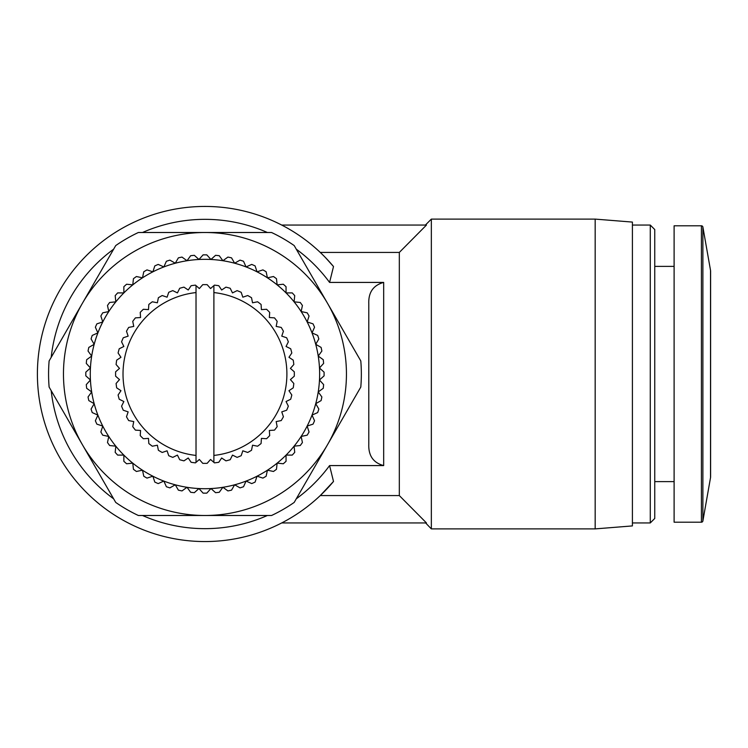 <?xml version="1.0" encoding="UTF-8"?>
<svg xmlns="http://www.w3.org/2000/svg" width="748" height="748" viewBox="0 0 748 748"><rect width="100%" height="100%" fill="white"/><g stroke="black" fill="none" stroke-linecap="round" stroke-linejoin="round"><path stroke-width="1.12" d="M710.535 477.589L710.535 270.411A4.469 4.469 0 0 1 710.6 271.187L710.6 476.813A4.469 4.469 0 0 1 710.535 477.589L702.886 520.963A1.487 1.487 0 0 1 701.418 522.197L674.107 522.197L674.107 225.803L701.418 225.803A1.487 1.487 0 0 1 702.886 227.037L702.886 520.963M650.283 522.936L650.283 225.064L654.752 229.533L654.752 518.467L650.283 522.936L632.406 522.936M595.174 219.108L632.406 222.081L632.406 525.919L595.174 528.892L431.344 528.892L431.344 219.108L595.174 219.108L595.174 528.892M431.344 219.108L425.388 225.064L426.454 225.064L399.32 252.431L399.32 495.569L320.266 495.569L333.505 481.469A167.552 167.552 0 0 1 37.4 374A167.552 167.552 0 0 1 333.505 266.531L325.614 257.742M399.32 495.569L426.454 522.936L281.716 522.936M425.612 522.936L431.344 528.892M333.505 266.531L329.578 282.417L383.677 282.417L383.677 465.583L329.578 465.583A154.658 154.658 0 0 1 296.273 498.823M267.401 515.494A154.658 154.658 0 0 1 142.513 515.494M329.578 465.583L333.505 481.469M113.64 498.823A154.658 154.658 0 0 1 51.201 390.671M51.201 357.329A154.658 154.658 0 0 1 113.64 249.178M142.513 232.506A154.658 154.658 0 0 1 267.401 232.506M48.573 374A156.388 156.388 0 0 1 49.116 360.938L115.725 245.568A156.388 156.388 0 0 1 138.352 232.506L271.561 232.506A156.388 156.388 0 0 1 294.188 245.568L360.798 360.938A156.388 156.388 0 0 1 360.798 387.062L294.188 502.432A156.388 156.388 0 0 1 271.561 515.494L138.352 515.494A156.388 156.388 0 0 1 115.725 502.432L49.116 387.062A156.388 156.388 0 0 1 48.573 374M204.952 259.322A114.678 114.678 0 0 0 198.949 259.472L194.34 255.32A119.147 119.147 0 0 0 190.665 255.713L187.019 260.734A114.678 114.678 0 0 1 198.949 259.472L203.101 254.862A119.147 119.147 0 0 1 204.952 254.853A119.147 119.147 0 0 1 206.803 254.862L210.955 259.472A114.678 114.678 0 0 0 204.952 259.322M85.805 374A119.147 119.147 0 0 1 85.824 372.149L90.433 367.997A114.678 114.678 0 0 0 315.731 403.686A114.678 114.678 0 0 0 210.955 259.472L215.564 255.32A119.147 119.147 0 0 1 219.248 255.713L222.895 260.734L227.916 257.078A119.147 119.147 0 0 1 231.534 257.854L234.638 263.221L240.014 260.126A119.147 119.147 0 0 1 243.53 261.267L246.055 266.933L251.721 264.409A119.147 119.147 0 0 1 255.105 265.914L257.022 271.814L262.922 269.897A119.147 119.147 0 0 1 266.129 271.748L267.419 277.817L273.488 276.526A119.147 119.147 0 0 1 276.48 278.705L277.125 284.876L283.296 284.231A119.147 119.147 0 0 1 286.045 286.699L286.045 292.907L292.253 292.907A119.147 119.147 0 0 1 294.731 295.656L294.076 301.827L300.247 302.473A119.147 119.147 0 0 1 302.426 305.474L301.135 311.542L307.204 312.832A119.147 119.147 0 0 1 309.055 316.03L307.138 321.939L313.038 323.856A119.147 119.147 0 0 1 314.543 327.231L312.019 332.897L317.685 335.422A119.147 119.147 0 0 1 318.835 338.947L315.731 344.314L321.107 347.418A119.147 119.147 0 0 1 321.874 351.036L318.227 356.057L323.248 359.704A119.147 119.147 0 0 1 323.632 363.388L319.48 367.997L324.09 372.149A119.147 119.147 0 0 1 324.09 375.851L319.48 380.003L323.632 384.612A119.147 119.147 0 0 1 323.248 388.296L318.227 391.943L321.874 396.964A119.147 119.147 0 0 1 321.107 400.582L315.731 403.686L318.835 409.053A119.147 119.147 0 0 1 317.685 412.578L312.019 415.103L314.543 420.769A119.147 119.147 0 0 1 313.038 424.144L307.138 426.061L309.055 431.97A119.147 119.147 0 0 1 307.204 435.168L301.135 436.458L302.426 442.526A119.147 119.147 0 0 1 300.247 445.528L294.076 446.173L294.731 452.344A119.147 119.147 0 0 1 292.253 455.093L286.045 455.093L286.045 461.301A119.147 119.147 0 0 1 283.296 463.769L277.125 463.124L276.48 469.295A119.147 119.147 0 0 1 273.488 471.474L267.419 470.183L266.129 476.252A119.147 119.147 0 0 1 262.922 478.103L257.022 476.186L255.105 482.086A119.147 119.147 0 0 1 251.721 483.591L246.055 481.067L243.53 486.733A119.147 119.147 0 0 1 240.014 487.874L234.638 484.779L231.534 490.146A119.147 119.147 0 0 1 227.916 490.922L222.895 487.266L219.248 492.287A119.147 119.147 0 0 1 215.564 492.68L210.955 488.528L206.803 493.138A119.147 119.147 0 0 1 203.101 493.138L198.949 488.528L194.34 492.68A119.147 119.147 0 0 1 190.665 492.287L187.019 487.266L181.998 490.922A119.147 119.147 0 0 1 178.379 490.146L175.275 484.779L169.899 487.874A119.147 119.147 0 0 1 166.383 486.733L163.859 481.067L158.193 483.591A119.147 119.147 0 0 1 154.808 482.086L152.891 476.186L146.991 478.103A119.147 119.147 0 0 1 143.784 476.252L142.494 470.183L136.426 471.474A119.147 119.147 0 0 1 133.434 469.295L132.779 463.124L126.608 463.769A119.147 119.147 0 0 1 123.859 461.301L123.859 455.093L117.66 455.093A119.147 119.147 0 0 1 115.183 452.344L115.828 446.173L109.657 445.528A119.147 119.147 0 0 1 107.488 442.526L108.778 436.458L102.71 435.168A119.147 119.147 0 0 1 100.858 431.97L102.775 426.061L96.875 424.144A119.147 119.147 0 0 1 95.37 420.769L97.895 415.103L92.219 412.578A119.147 119.147 0 0 1 91.078 409.053L94.183 403.686L88.806 400.582A119.147 119.147 0 0 1 88.04 396.964L91.686 391.943L86.665 388.296A119.147 119.147 0 0 1 86.282 384.612L90.433 380.003L85.824 375.851A119.147 119.147 0 0 1 85.805 374M196.023 455.429L196.023 285.614L195.471 285.138A89.367 89.367 0 0 0 191.114 285.717L188.244 290.009L183.961 287.139A89.367 89.367 0 0 0 179.707 288.279L177.426 292.907L172.797 290.626A89.367 89.367 0 0 0 168.739 292.309L167.075 297.19L162.194 295.535A89.367 89.367 0 0 0 158.38 297.732L157.379 302.79L152.312 301.79A89.367 89.367 0 0 0 148.824 304.464L148.487 309.616L143.336 309.279A89.367 89.367 0 0 0 140.231 312.384L140.568 317.535L135.416 317.872A89.367 89.367 0 0 0 132.742 321.36L133.752 326.418L128.684 327.428A89.367 89.367 0 0 0 126.487 331.233L128.151 336.123L123.261 337.778A89.367 89.367 0 0 0 121.578 341.845L123.859 346.474L119.231 348.755A89.367 89.367 0 0 0 118.091 353L120.961 357.292L116.669 360.162A89.367 89.367 0 0 0 116.099 364.519L119.502 368.399L115.622 371.803A89.367 89.367 0 0 0 115.622 376.197L119.502 379.601L116.099 383.481A89.367 89.367 0 0 0 116.669 387.838L120.961 390.708L118.091 395A89.367 89.367 0 0 0 119.231 399.245L123.859 401.526L121.578 406.155A89.367 89.367 0 0 0 123.261 410.222L128.151 411.877L126.487 416.767A89.367 89.367 0 0 0 128.684 420.572L133.752 421.582L132.742 426.641A89.367 89.367 0 0 0 135.416 430.128L140.568 430.465L140.231 435.617A89.367 89.367 0 0 0 143.336 438.721L148.487 438.384L148.824 443.536A89.367 89.367 0 0 0 152.312 446.21L157.379 445.21L158.38 450.268A89.367 89.367 0 0 0 162.194 452.465L167.075 450.81L168.739 455.691A89.367 89.367 0 0 0 172.797 457.374L177.426 455.093L179.707 459.721A89.367 89.367 0 0 0 183.961 460.861L188.244 457.991L191.114 462.283A89.367 89.367 0 0 0 195.471 462.862L196.023 462.386L196.023 455.429A81.915 81.915 0 0 1 196.023 292.571L196.023 285.614L199.351 288.541L202.755 284.661A89.367 89.367 0 0 1 207.159 284.661L210.553 288.541L213.891 285.614L213.891 462.386L214.433 462.862A89.367 89.367 0 0 0 218.799 462.283L221.66 457.991L225.952 460.861A89.367 89.367 0 0 0 230.197 459.721L232.488 455.093L237.116 457.374A89.367 89.367 0 0 0 241.174 455.691L242.829 450.81L247.719 452.465A89.367 89.367 0 0 0 251.524 450.268L252.534 445.21L257.593 446.21A89.367 89.367 0 0 0 261.08 443.536L261.417 438.384L266.569 438.721A89.367 89.367 0 0 0 269.682 435.617L269.345 430.465L274.488 430.128A89.367 89.367 0 0 0 277.171 426.641L276.162 421.582L281.22 420.572A89.367 89.367 0 0 0 283.417 416.767L281.762 411.877L286.652 410.222A89.367 89.367 0 0 0 288.335 406.155L286.054 401.526L290.682 399.245A89.367 89.367 0 0 0 291.814 395L288.952 390.708L293.244 387.838A89.367 89.367 0 0 0 293.814 383.481L290.411 379.601L294.291 376.197A89.367 89.367 0 0 0 294.291 371.803L290.411 368.399L293.814 364.519A89.367 89.367 0 0 0 293.244 360.162L288.952 357.292L291.814 353A89.367 89.367 0 0 0 290.682 348.755L286.054 346.474L288.335 341.845A89.367 89.367 0 0 0 286.652 337.778L281.762 336.123L283.417 331.233A89.367 89.367 0 0 0 281.22 327.428L276.162 326.418L277.171 321.36A89.367 89.367 0 0 0 274.488 317.872L269.345 317.535L269.682 312.384A89.367 89.367 0 0 0 266.569 309.279L261.417 309.616L261.08 304.464A89.367 89.367 0 0 0 257.593 301.79L252.534 302.79L251.524 297.732A89.367 89.367 0 0 0 247.719 295.535L242.829 297.19L241.174 292.309A89.367 89.367 0 0 0 237.116 290.626L232.488 292.907L230.197 288.279A89.367 89.367 0 0 0 225.952 287.139L221.66 290.009L218.799 285.717A89.367 89.367 0 0 0 214.433 285.138L213.891 285.614M426.454 225.064L281.716 225.064M320.266 252.431L399.32 252.431M296.273 249.178A154.658 154.658 0 0 1 329.578 282.417M383.677 465.583C373.355 462.816 368.399 455.738 368.783 444.349L368.783 303.651C368.371 292.309 373.336 285.231 383.677 282.417M82.42 444.742A141.494 141.494 0 0 1 204.952 232.506A141.494 141.494 0 0 1 327.493 444.742A141.494 141.494 0 0 1 82.42 444.742M187.019 260.734A114.678 114.678 0 0 0 90.433 367.997L86.282 363.388A119.147 119.147 0 0 1 86.665 359.704L91.686 356.057L88.04 351.036A119.147 119.147 0 0 1 88.806 347.418L94.183 344.314L91.078 338.947A119.147 119.147 0 0 1 92.219 335.422L97.895 332.897L95.37 327.231A119.147 119.147 0 0 1 96.875 323.856L102.775 321.939L100.858 316.03A119.147 119.147 0 0 1 102.71 312.832L108.778 311.542L107.488 305.474A119.147 119.147 0 0 1 109.657 302.473L115.828 301.827L115.183 295.656A119.147 119.147 0 0 1 117.66 292.907L123.859 292.907L123.859 286.699A119.147 119.147 0 0 1 126.608 284.231L132.779 284.876L133.434 278.705A119.147 119.147 0 0 1 136.426 276.526L142.494 277.817L143.784 271.748A119.147 119.147 0 0 1 146.991 269.897L152.891 271.814L154.808 265.914A119.147 119.147 0 0 1 158.193 264.409L163.859 266.933L166.383 261.267A119.147 119.147 0 0 1 169.899 260.126L175.275 263.221L178.379 257.854A119.147 119.147 0 0 1 181.998 257.078L187.019 260.734M213.891 457.505L213.891 462.386L210.553 459.459L207.159 463.339A89.367 89.367 0 0 1 202.755 463.339L199.351 459.459L196.023 462.386M213.891 455.429A81.915 81.915 0 0 0 213.891 292.571M701.418 225.803L701.418 522.197M674.107 481.609L654.752 481.609M710.535 270.411L702.886 227.037M674.107 266.391L654.752 266.391M650.283 225.064L632.406 225.064"/></g></svg>
